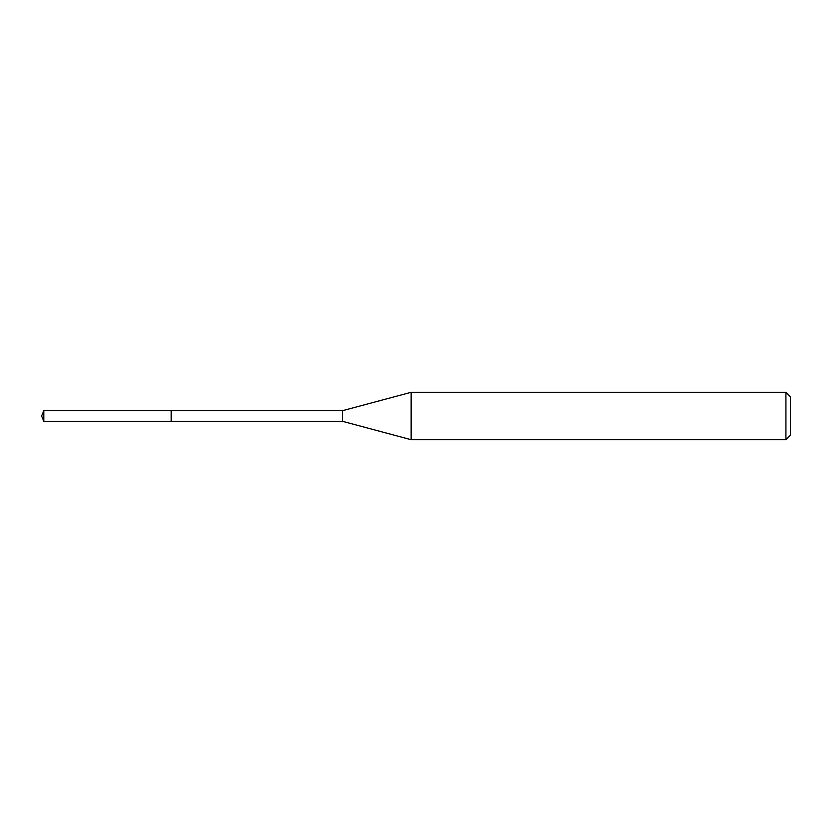 <?xml version="1.0" encoding="UTF-8"?>
<svg xmlns="http://www.w3.org/2000/svg" width="832" height="832" viewBox="0 0 832 832"><rect width="100%" height="100%" fill="white"/><g stroke="black" fill="none" stroke-linecap="round" stroke-linejoin="round"><path stroke-width="0.62" stroke-dasharray="4.16 3.12" d="M43.794 421.304L43.794 410.696M171.194 410.696L171.194 421.304L171.194 410.696M785.918 392.298L785.918 439.702M411.122 439.702L411.122 392.298M342.472 410.696L342.472 421.304M41.6 416L171.236 416L41.6 416"/><path stroke-width="1.25" d="M43.794 421.304L41.6 416L43.794 410.696L43.794 421.304L171.194 421.304L171.194 410.696L171.194 421.304L342.472 421.304L342.472 410.696L411.122 392.298L785.918 392.298L790.4 396.77L790.4 435.23L790.4 396.77M43.794 410.696L342.472 410.696M411.122 392.298L411.122 439.702L785.918 439.702L785.918 392.298M785.918 439.702L790.4 435.23M342.472 421.304L411.122 439.702"/></g></svg>
